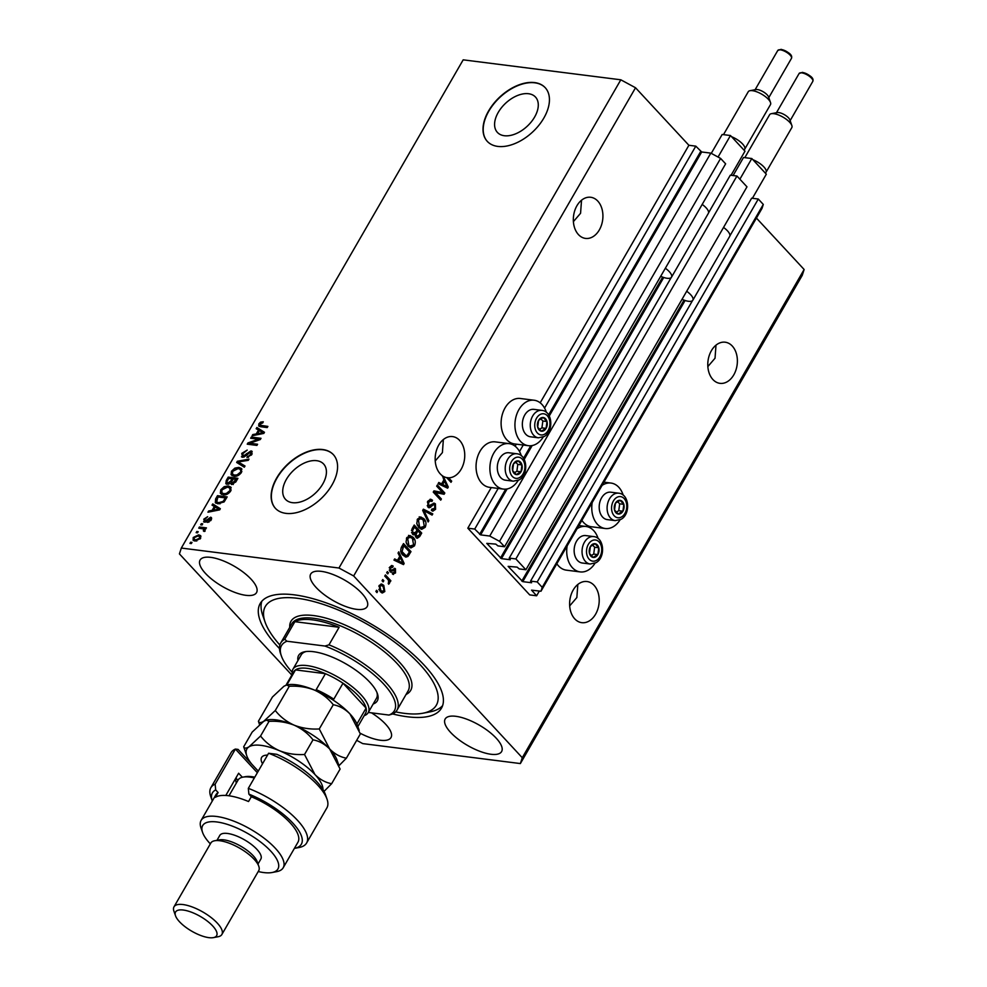 <?xml version="1.0" encoding="UTF-8"?>
<svg xmlns="http://www.w3.org/2000/svg" width="987" height="987" viewBox="0 0 987 987"><rect width="100%" height="100%" fill="white"/><g stroke="black" fill="none" stroke-linecap="round" stroke-linejoin="round"><path stroke-width="1.48" d="M474.722 529.057L467.813 528.181L529.711 594.902L536.62 595.778L531.574 590.152L540.962 591.25L542.221 587.351L537.212 581.935L530.574 581.096L531.623 582.762L522.765 581.639L508.132 566.378L517.102 567.118L519.261 568.907L525.898 569.746L515.868 558.938L509.23 558.099L510.279 559.752L501.433 558.63L486.788 543.381L495.77 544.108L497.917 545.897L504.554 546.736L499.545 541.332L489.737 536.04L480.62 534.88L474.722 529.057L498.731 487.479M504.554 546.736L725.63 163.83L720.609 158.426L710.813 153.121L701.683 151.973L695.798 146.15L544.565 408.087M523.789 444.076L519.507 451.491M695.798 146.15L688.889 145.274L540.185 402.819M516.324 444.162L515.14 446.21M491.267 487.553L467.813 528.181M710.813 153.121L489.737 536.04M720.609 158.426L499.545 541.332M515.868 558.938L736.944 176.019L730.306 175.18L708.555 212.847M671.715 276.668L509.23 558.099M736.944 176.019L746.974 186.839L525.898 569.746M540.962 591.25L762.038 208.343L763.296 204.432L758.287 199.029L751.65 198.19L729.899 235.856M693.059 299.666L530.574 581.096M758.287 199.029L537.212 581.935M763.296 204.432L542.221 587.351M539.346 591.04L536.62 595.778M528.551 93.728A25.983 15.78 -42.9 0 0 501.556 107.595A25.983 15.78 -42.9 0 0 497.386 132.394A25.983 15.78 -42.9 0 0 504.308 135.725A25.983 15.78 -42.9 0 0 531.302 121.857A25.983 15.78 -42.9 0 0 535.485 97.047A25.983 15.78 -42.9 0 0 528.551 93.728M316.691 460.682A25.983 15.78 -42.9 0 0 289.697 474.55A25.983 15.78 -42.9 0 0 285.514 499.36A25.983 15.78 -42.9 0 0 292.448 502.679A25.983 15.78 -42.9 0 0 319.443 488.812A25.983 15.78 -42.9 0 0 323.625 464.013A25.983 15.78 -42.9 0 0 316.691 460.682M322.774 449.541A39.492 23.984 -42.9 0 0 281.751 470.614A39.492 23.984 -42.9 0 0 275.398 508.317A39.492 23.984 -42.9 0 0 285.934 513.363A39.492 23.984 -42.9 0 0 326.956 492.291A39.492 23.984 -42.9 0 0 333.31 454.588A39.492 23.984 -42.9 0 0 322.774 449.541M333.421 454.711A39.492 23.984 -42.9 0 0 322.996 449.776A39.492 23.984 -42.9 0 0 282.048 470.75A39.492 23.984 -42.9 0 0 275.509 508.428M534.646 82.587A39.492 23.984 -42.9 0 0 493.611 103.66A39.492 23.984 -42.9 0 0 487.27 141.351A39.492 23.984 -42.9 0 0 497.793 146.409A39.492 23.984 -42.9 0 0 538.828 125.337A39.492 23.984 -42.9 0 0 545.169 87.633A39.492 23.984 -42.9 0 0 534.646 82.587M545.28 87.757A39.492 23.984 -42.9 0 0 534.855 82.822A39.492 23.984 -42.9 0 0 493.907 103.783A39.492 23.984 -42.9 0 0 487.368 141.474M707.852 366.572L715.032 358.219L715.994 345.166M733.785 374.863A20.739 14.682 97.2 0 0 736.536 354.197A20.739 14.682 97.2 0 0 725.186 342.205A20.739 14.682 97.2 0 0 711.38 350.706A20.739 14.682 97.2 0 0 708.629 371.359A20.739 14.682 97.2 0 0 719.979 383.351A20.739 14.682 97.2 0 0 733.785 374.863M573.385 221.631L580.566 213.278L581.528 200.225M599.331 229.922A20.739 14.682 97.2 0 0 602.07 209.269A20.739 14.682 97.2 0 0 590.732 197.277A20.739 14.682 97.2 0 0 576.914 205.765A20.739 14.682 97.2 0 0 574.175 226.418A20.739 14.682 97.2 0 0 585.513 238.41A20.739 14.682 97.2 0 0 599.331 229.922M569.684 605.895L576.852 597.542L577.827 584.477M595.617 614.173A20.739 14.682 97.2 0 0 598.356 593.52A20.739 14.682 97.2 0 0 587.018 581.528A20.739 14.682 97.2 0 0 573.2 590.016A20.739 14.682 97.2 0 0 570.461 610.682A20.739 14.682 97.2 0 0 581.812 622.674A20.739 14.682 97.2 0 0 595.617 614.173M435.218 460.954L442.398 452.601L443.36 439.548M461.151 469.244A20.739 14.682 97.2 0 0 463.902 448.579A20.739 14.682 97.2 0 0 452.552 436.587A20.739 14.682 97.2 0 0 438.746 445.088A20.739 14.682 97.2 0 0 442.595 475.907L443.842 480.003L441.596 483.901L438.796 482.483L438.105 483.679L447.629 488.17L448.283 487.035L443.311 476.363A20.739 14.682 97.2 0 0 446.667 477.622A20.739 14.682 97.2 0 0 447.21 477.634L448.591 477.819A20.739 14.682 97.2 0 0 461.151 469.244M210.7 557.359A32.583 11.733 -150 0 0 200.09 560.048A32.583 11.733 -150 0 0 213.019 580.208A32.583 11.733 -150 0 0 245.911 595.321A32.583 11.733 -150 0 0 256.521 592.632A32.583 11.733 -150 0 0 243.604 572.46A32.583 11.733 -150 0 0 210.7 557.359M360.144 733.218A32.583 11.733 -150 0 0 380.377 740.25A32.583 11.733 -150 0 0 390.988 737.56A32.583 11.733 -150 0 0 371.507 712.848M455.784 716.303A32.583 11.733 -150 0 0 445.174 718.992A32.583 11.733 -150 0 0 458.104 739.152A32.583 11.733 -150 0 0 490.995 754.265A32.583 11.733 -150 0 0 501.606 751.576A32.583 11.733 -150 0 0 488.676 731.404A32.583 11.733 -150 0 0 455.784 716.303M321.318 571.362A32.583 11.733 -150 0 0 310.708 574.052A32.583 11.733 -150 0 0 323.637 594.223A32.583 11.733 -150 0 0 356.541 609.324A32.583 11.733 -150 0 0 367.152 606.635A32.583 11.733 -150 0 0 354.222 586.463A32.583 11.733 -150 0 0 321.318 571.362M581.886 520.359A22.911 16.224 97.2 0 0 583.601 522.542A22.911 16.224 97.2 0 0 591.41 526.762L605.241 528.514A22.911 16.224 97.2 0 0 620.058 519.841M623.192 495.141A22.911 16.224 97.2 0 0 618.8 487.282A22.911 16.224 97.2 0 0 610.99 483.062A22.911 16.224 97.2 0 0 602.082 485.394M592.2 502.506A22.911 16.224 97.2 0 0 597.431 524.294A22.911 16.224 97.2 0 0 605.241 528.514M595.001 563.244A22.911 16.224 -82.8 0 1 580.183 571.905L566.353 570.153A22.911 16.224 -82.8 0 1 558.543 565.933A22.911 16.224 -82.8 0 1 556.828 563.762M577.025 528.785A22.911 16.224 -82.8 0 1 585.933 526.453A22.911 16.224 -82.8 0 1 593.742 530.673A22.911 16.224 -82.8 0 1 598.134 538.544M580.183 571.905A22.911 16.224 -82.8 0 1 572.374 567.685A22.911 16.224 -82.8 0 1 567.143 545.91M543.232 437.019A22.911 16.224 -82.8 0 1 528.403 445.692L514.572 443.94A22.911 16.224 -82.8 0 1 506.763 439.721A22.911 16.224 -82.8 0 1 502.691 413.232A22.911 16.224 -82.8 0 1 520.334 398.489L534.152 400.241A22.911 16.224 -82.8 0 1 541.962 404.46A22.911 16.224 -82.8 0 1 546.354 412.319M528.403 445.692A22.911 16.224 -82.8 0 1 520.593 441.473A22.911 16.224 -82.8 0 1 516.522 414.984A22.911 16.224 -82.8 0 1 534.152 400.241M521.296 455.723A22.911 16.224 97.2 0 0 516.904 447.851A22.911 16.224 97.2 0 0 509.107 443.632L495.277 441.88A22.911 16.224 97.2 0 0 477.634 456.636A22.911 16.224 97.2 0 0 481.718 483.112A22.911 16.224 97.2 0 0 489.515 487.331L503.345 489.083A22.911 16.224 97.2 0 0 518.175 480.422M509.107 443.632A22.911 16.224 97.2 0 0 491.464 458.387A22.911 16.224 97.2 0 0 495.536 484.864A22.911 16.224 97.2 0 0 503.345 489.083M392.69 713.959A104.659 37.679 -150 0 0 407.409 716.772A104.659 37.679 -150 0 0 441.485 708.135A104.659 37.679 -150 0 0 399.957 643.364A104.659 37.679 -150 0 0 294.286 594.84A104.659 37.679 -150 0 0 260.21 603.476A104.659 37.679 -150 0 0 279.506 648.582M688.889 145.274L635.529 87.757L620.823 79.799L463.187 59.837L181.324 548.056L179.424 553.904L291.844 675.071M448.591 477.819L451.688 481.15L451.01 482.31L446.667 477.622M442.62 492.562L436.673 486.147L437.352 484.987L444.816 493.044L444.101 494.277L435.427 492.575L441.386 498.99L440.72 500.15L433.244 492.094L433.959 490.86L442.62 492.562L433.91 490.946M431.948 509.058L434.699 508.391L434.724 504.986L433.762 504.542L429.197 507.824L427.951 507.096L427.803 501.236L430.751 499.249L432.491 500.224L431.911 501.482L430.727 500.853L428.629 502.284L428.605 505.912L429.308 506.319L427.926 506.146L427.223 505.739L428.605 505.912L434.194 503.16L435.415 503.851L435.588 509.292L432.886 511.155L431.381 510.316L431.948 509.058L432.997 509.613L431.615 509.44M434.724 504.986L432.38 504.357L429.345 507.121L430.727 507.306M428.124 521.95L422.683 510.378L423.386 509.181L432.775 513.894L432.084 515.091L423.941 510.661L428.827 520.741L428.124 521.95M420.598 517.015L423.818 518.644C426.113 520.902 426.569 523.789 425.187 527.305L421.733 529.34L418.796 527.589L416.773 523.554L417.526 519.039L421.054 517.04M409.889 535.583L413.097 537.212C415.404 539.47 415.86 542.356 414.466 545.873L411.024 547.896L408.087 546.156L406.052 542.122L406.817 537.607L410.333 535.608M399.71 556.446L398.045 553.065L398.748 551.856L404.152 563.478L403.498 564.601L393.973 560.122L394.664 558.913L397.465 560.345L399.71 556.446M376.948 592.607L375.887 591.447L376.553 590.288L377.614 591.435L376.948 592.607M356.689 740.324L362.735 743.606L520.371 763.568L802.246 275.348L804.134 269.5L522.271 757.72L353.654 575.964L338.96 568.018L181.324 548.056M804.134 269.5L756.424 218.065M635.529 87.757L353.654 575.964M380.242 591.682L379.181 585.476L381.611 584.02L383.795 585.39L384.807 591.534L382.364 592.99L380.242 591.682M383.141 581.874L382.08 580.714L382.746 579.554L383.82 580.701L383.141 581.874M387.57 579.11L384.757 576.075L385.423 574.915L390.864 580.775L390.186 581.935L389.322 580.998L389.495 583.403L388.57 584.193L388.57 580.516L387.57 579.11M387.755 573.891L386.682 572.744L387.36 571.584L388.422 572.731L387.755 573.891M392.616 567.365L390.581 567.907L390.556 570.326L395.442 568.759L395.503 573.003L392.419 573.978L392.999 572.719L394.701 572.213L394.874 570.042L390.013 571.621L389.853 566.994L391.95 565.539L393.196 566.106L392.616 567.365L390.482 566.834M389.248 570.153L391.197 570.585M394.553 568.265L395.442 568.759L394.06 568.586L394.714 569.906M393.468 574.496L392.419 573.978M392.999 572.719L392.209 572.83M394.874 570.042L392.826 569.746L390.371 571.954M391.062 572.25L390.013 571.621M402.943 555.2C400.611 553.016 400.167 550.24 401.61 546.884L403.523 543.59L410.987 551.634L408.001 556.409L406.002 557.087L402.943 555.2M412.492 534.201L412.245 528.464L414.232 525.022L421.708 533.079L419.709 536.533L417.304 538.26L416.058 537.582L415.219 534.646L412.492 534.201M258.372 439.203L250.661 438.228L251.34 437.068L261.012 438.302L260.297 439.536L249.871 443.262L257.582 444.249L256.916 445.408L247.231 444.175L247.947 442.941L258.372 439.203L259.075 439.968M242.555 457.277L241.766 453.403L247.194 450.084L242.839 453.65L243.197 456.117L251.031 450.886L251.821 454.464L246.947 457.524L250.661 454.353L250.34 452.046L245.862 455.858L242.555 457.277L241.445 456.771M243.863 457.154L242.555 455.834L244.085 457.08M250.784 452.182L252.104 452.034L251.031 450.886L252.117 451.367M252.178 453.749L250.34 452.046M244.32 467.209L236.67 462.459L237.361 461.262L248.971 459.152L248.28 460.349L238.188 461.941L245.023 466L244.32 467.209M231.489 471.218L234.906 468.109L238.879 467.406L241.494 468.492L241.42 472.477C239.162 475.438 236.658 476.709 233.894 476.265L231.069 474.685L231.489 471.218L232.278 472.07M220.767 489.774L224.185 486.677L228.157 485.962L230.785 487.06L230.699 491.045C228.441 494.006 225.937 495.264 223.173 494.832L220.348 493.253L220.767 489.774L221.569 490.638M214.364 506.479L212.032 505.147L212.736 503.938L220.348 508.724L219.694 509.86L207.961 512.204L208.652 510.995L212.106 510.39L214.364 506.479L215.104 507.293M191.33 543.566L189.948 543.393L190.627 542.221L192.009 542.406L191.33 543.566M620.823 79.799L338.96 568.018M195.142 541.086L193.119 540.284L193.218 537.496L198.671 534.843L200.595 535.633L200.509 538.421L195.142 541.086M197.536 532.832L196.154 532.659L196.82 531.5L198.202 531.672L197.536 532.832M205.16 529.439L204.667 528.909L205.123 530.438L204.112 531.487L203.359 530.92L203.717 529.007L198.745 528.156L199.411 526.996L206.456 527.885L204.975 529.205M204.704 530.981L203.717 529.007M202.051 524.998L200.669 524.825L201.348 523.665L202.73 523.838L202.051 524.998M204.494 522.197L203.803 519.162L207.665 516.682L204.765 519.372L204.988 521.013L205.777 520.828L210.601 517.213L211.119 520.038L207.578 522.431L210.095 519.952L210.071 518.385L204.494 522.197L203.556 521.778M205.728 522.049L204.58 520.828L205.888 521.987M210.428 518.582L211.674 518.36L210.601 517.213L211.403 517.558M211.428 519.668L210.071 518.385M218.041 503.826L215.326 502.691L215.598 498.966L217.498 495.671L227.183 496.893L224.16 501.791L218.041 503.826M227.133 484.284L225.826 483.704L226.233 480.546L228.219 477.103L237.904 478.325L235.905 481.792L231.698 484.543L230.39 483.05L227.133 484.284M231.698 484.543L230.39 483.05L231.464 484.506M258.495 430.048L256.164 428.703L256.867 427.494L264.479 432.294L263.825 433.416L252.092 435.76L252.783 434.564L256.238 433.947L258.495 430.048L259.236 430.85M258.865 423.805L260.556 422.14L263.27 421.77L262.727 422.954L259.963 423.991L260.025 425.249L267.884 426.409L267.206 427.568L260.642 426.729L258.693 426.014L258.865 423.805L259.754 424.755M259.963 423.991L261.099 426.396L267.329 427.346M520.371 763.568L522.271 757.72M191.54 543.208L190.627 542.221M193.958 538.297L193.218 537.496M198.054 536.003L199.732 535.99L198.671 534.843M199.732 535.99L200.966 536.299M193.834 540.753L194.069 539.075M194.242 539.321L196.758 541.061L195.734 539.914L199.522 538.26L199.485 536.583L198.005 536.003L194.205 537.656L194.242 539.321L195.734 539.914M200.731 537.989L199.485 536.583M200.164 538.951L199.522 538.26M197.733 532.474L196.82 531.5M200.361 528.366L199.411 526.996M200.484 528.144L205.913 528.835M204.778 530.155L205 531.302L204.05 529.377M202.261 524.652L201.348 523.665M204.506 519.915L203.803 519.162M205.827 520.519L206.061 522.16M206.517 521.617L205.777 520.828M208.96 522.148L208.134 521.247M210.737 520.642L210.095 519.952M204.297 522.16L204.593 520.84M213.328 505.887L213.797 505.085L212.736 503.938M213.797 505.085L220.15 509.082M209.491 511.895L208.652 510.995M212.884 511.217L212.106 510.39M213.426 511.118L213.784 510.489M217.485 508.416L215.277 507.01L213.463 510.143L219.015 509.169L217.485 508.416M219.669 509.872L219.015 509.169M214.216 510.958L213.463 510.143M216.387 499.804L215.598 498.966M218.448 497.029L217.498 495.671M218.571 496.819L226.64 497.843M215.98 503.21L216.128 501.211M217.35 502.716L220.027 503.851M225.381 497.917L217.967 496.967L216.622 501.927L218.732 502.667L223.148 501.421L225.381 497.917L226.134 498.719M224.987 500.668L224.246 499.866M223.815 502.149L223.148 501.421M219.793 503.826L218.732 502.667M224.876 487.418L224.185 486.677M230.279 491.686L229.675 487.997L227.479 487.122L229.231 487.122L228.157 485.962M229.231 487.122L231.192 487.701M221.421 494.401L221.841 490.934M227.479 487.122L221.902 489.91L221.853 492.846L225.011 494.832M231.155 490.095L229.675 487.997M227.072 494.253L226.344 493.463L229.564 490.909M224.937 494.82L223.876 493.673L226.344 493.463M221.853 492.846L223.876 493.673M229.169 478.473L228.219 477.103M229.292 478.251L237.361 479.275M226.541 484.148L226.85 482.557M230.859 483.556L231.439 482.877M227.898 483.001L228.861 484.272M232.525 483.334L233.277 484.518M236.103 479.349L233.203 478.979L231.464 482.187L232.216 483.371L236.103 479.349L236.843 480.151M233.129 484.358L231.464 482.187M232.081 478.831L228.688 478.411L226.825 481.853L227.787 483.124L230.847 480.977L232.081 478.831L232.821 479.645M228.713 484.111L226.825 481.853M235.597 468.85L234.906 468.109M238.237 468.566L239.952 468.554L238.879 467.406M239.952 468.554L241.914 469.133M232.142 475.833L232.55 472.366M241.001 473.118L240.384 469.442L238.2 468.566L232.624 471.342L232.562 474.291L235.733 476.265M241.864 471.527L240.384 469.442M237.793 475.685L237.053 474.895L240.273 472.341M235.659 476.252L234.585 475.105L237.053 474.895M232.562 474.291L234.585 475.105M237.953 463.248L238.435 462.409L237.361 461.262M244.801 466.37L238.188 461.941M242.543 454.242L241.766 453.403M248.44 457.376L247.49 456.352M251.389 455.13L250.661 454.353M242.136 457.191L242.37 455.5M252.277 438.438L251.34 437.068M252.401 438.216L260.469 439.24M257.039 445.186L250.932 444.421L249.871 443.262M248.847 444.384L247.947 442.941M249.02 444.088L250.229 443.656M257.459 429.456L257.928 428.654L256.867 427.494M257.928 428.654L264.282 432.639M253.622 435.464L252.783 434.564M257.015 434.786L256.238 433.947M257.558 434.675L257.915 434.058M261.617 431.985L259.408 430.566L257.595 433.712L263.147 432.725L261.617 431.985M263.8 433.429L263.147 432.725M258.347 434.514L257.595 433.712M261.345 422.991L260.556 422.14M261.024 425.15L261.099 426.396L261.024 425.15M259.47 426.47L259.852 425.089M376.084 591.102L377.614 591.435M380.92 584.057L383.795 585.39M382.413 585.217L383.77 587.376M381.661 592.78L383.425 591.361L384.807 591.534M378.835 589.461L381.142 591.361L384.042 590.67L383.129 586.549L381.463 585.476L379.933 586.34L380.859 590.46L382.524 591.534M381.463 585.476L379.156 585.501M379.477 590.288L380.859 590.46M378.835 586.204L379.933 586.34M382.277 580.368L383.82 580.701M384.955 575.729L389.483 580.603L390.864 580.775M388.187 583.243L389.495 583.403M386.892 572.386L388.422 572.731M391.296 565.6L393.196 566.106M391.814 565.933L391.345 566.945M391.234 567.192L389.199 567.735M389.47 567.772L390.581 567.907M389.816 570.412L390.827 570.535M394.183 572.842L395.503 573.003M394.072 572.916L392.752 574.212M393.492 569.869L392.826 569.746L393.492 569.869M399.636 556.569L400.179 557.741M402.708 563.158L404.152 563.478M402.77 563.293L402.338 564.058M394.43 559.321L397.465 560.345M397.403 560.332L403.054 563.207L400.364 557.766L398.551 560.9L403.054 563.207M399.044 557.593L400.364 557.766M397.169 560.727L398.551 560.9M403.054 544.392L409.605 551.462L410.987 551.634M409.173 554.793L407.804 554.62L406.619 556.236L408.001 556.409M406.619 556.236L405.275 556.902M400.673 551.462L402.24 553.88L405.99 555.57L407.249 555.237L409.445 551.856L403.72 545.688L402.054 551.634L405.99 555.57M402.4 545.527L403.72 545.688M402.24 553.88L403.621 554.052M400.833 551.486L402.054 551.634M401.277 547.514L402.573 547.686M408.507 535.398L413.097 537.212M411.715 537.039L413.454 539.716M413.183 545.527L414.466 545.873M413.084 545.7L410.321 547.736M406.484 543.652L410.086 546.267M409.358 546.181L413.59 544.947L412.418 538.359L408.889 536.866L406.718 537.779M407.397 544.849L409.753 546.267M406.434 538.384L407.693 538.544L408.778 545.021M410.271 537.051L407.693 538.544M413.763 525.837L420.326 532.894L421.708 533.079M418.414 536.212L416.637 538.038M413.232 534.806L415.219 534.646M411.776 532.857L414.046 533.56L413.158 533.042L415.823 532.092L417.057 529.945L414.441 527.12L412.554 530.648L413.158 533.042L411.554 532.585M415.317 536.2L417.402 536.755L416.6 536.286L419.068 535.188L420.166 533.288L417.933 530.883L416.156 534.152L416.6 536.286L415.293 536.114M415.367 532.758L414.663 534.572M416.613 530.722L417.933 530.883M414.774 533.979L416.156 534.152M413.121 526.959L414.441 527.12M411.419 530.512L412.554 530.648M411.838 529.266L413.109 529.427M419.216 516.843L423.818 518.644M422.436 518.471L424.176 521.148M423.904 526.959L425.187 527.305M423.805 527.132L421.042 529.18M417.193 525.084L420.807 527.7M420.08 527.613L424.311 526.379L423.139 519.791L419.598 518.311L417.439 519.211M418.106 526.281L420.462 527.7M417.143 519.816L418.414 519.976L419.487 526.453M420.993 518.483L418.414 519.976M423.152 509.588L432.775 513.894M431.393 513.721L430.961 514.474M422.744 510.513L423.941 510.661M427.482 520.581L428.827 520.741M430.061 499.274L432.491 500.224M431.109 500.051L430.739 500.853M430.727 500.853L427.667 501.495M427.371 502.124L428.629 502.284M433.478 503.222L435.415 503.851M434.033 503.678L434.848 505.134M434.28 508.996L435.588 509.292M434.206 509.119L432.195 510.945M433.342 504.813L432.38 504.357L433.342 504.813M429.345 507.121L428.518 507.577M436.883 485.801L443.434 492.871L444.816 493.044M443.434 492.871L442.768 494.018M441.386 498.99L440.005 498.817L434.046 492.39L435.427 492.575M442.398 476.24L443.311 476.363M443.768 480.138L444.31 481.298M446.84 486.727L448.283 487.035M446.901 486.862L446.469 487.615M438.561 482.89L441.596 483.901M441.534 483.901L447.185 486.764L444.495 481.323L442.682 484.469L447.185 486.764M443.175 481.162L444.495 481.323M441.3 484.296L442.682 484.469M447.21 477.634L450.306 480.977L451.688 481.15M543.96 430.64A6.909 4.898 97.2 0 0 546.082 428.383A6.909 4.898 97.2 0 0 546.995 421.535A6.909 4.898 97.2 0 0 543.269 417.513A6.909 4.898 97.2 0 0 538.606 420.339A6.909 4.898 97.2 0 0 537.681 427.186A6.909 4.898 97.2 0 0 541.419 431.208A6.909 4.898 97.2 0 0 543.96 430.64M543.566 429.777L546.082 428.383L546.995 421.535L543.269 417.513L538.606 420.339L537.681 427.186L541.419 431.208L543.566 429.777M541.863 410.37L533.955 409.371A13.818 9.796 97.2 0 0 528.97 410.518A13.818 9.796 97.2 0 0 522.382 425.36A13.818 9.796 97.2 0 0 530.488 436.797L538.396 437.796A13.818 9.796 -82.8 0 1 530.29 426.359A13.818 9.796 -82.8 0 1 536.879 411.53A13.818 9.796 -82.8 0 1 541.863 410.37C552.658 411.283 553.904 431.27 544.269 436.476L538.396 437.796M539.507 429.333L541.925 427.864L542.85 421.017L540.839 418.846M542.85 421.017L546.995 421.535M541.925 427.864L546.082 428.383M620.798 513.462A6.909 4.898 97.2 0 0 622.908 511.204A6.909 4.898 97.2 0 0 623.833 504.357A6.909 4.898 97.2 0 0 620.095 500.335A6.909 4.898 97.2 0 0 615.444 503.16A6.909 4.898 97.2 0 0 614.519 510.008A6.909 4.898 97.2 0 0 618.257 514.03A6.909 4.898 97.2 0 0 620.798 513.462M620.391 512.598L622.908 511.204L623.833 504.357L620.095 500.335L615.444 503.16L614.519 510.008L618.257 514.03L620.391 512.598M618.701 493.192L610.793 492.192A13.818 9.796 97.2 0 0 605.808 493.34A13.818 9.796 97.2 0 0 599.22 508.182A13.818 9.796 97.2 0 0 607.313 519.618L615.222 520.618A13.818 9.796 -82.8 0 1 607.128 509.181A13.818 9.796 -82.8 0 1 613.717 494.351A13.818 9.796 -82.8 0 1 618.701 493.192C629.496 494.105 630.73 514.091 621.107 519.298L615.222 520.618M616.344 512.154L618.763 510.686L619.688 503.839L617.677 501.667M619.688 503.839L623.833 504.357M618.763 510.686L622.908 511.204M595.741 556.853A6.909 4.898 97.2 0 0 597.851 554.608A6.909 4.898 97.2 0 0 598.776 547.76A6.909 4.898 97.2 0 0 595.05 543.726A6.909 4.898 97.2 0 0 590.386 546.551A6.909 4.898 97.2 0 0 589.461 553.399A6.909 4.898 97.2 0 0 593.199 557.433A6.909 4.898 97.2 0 0 595.741 556.853M595.346 555.989L597.851 554.608L598.776 547.76L595.05 543.726L590.386 546.551L589.461 553.399L593.199 557.433L595.346 555.989M593.643 536.583L585.735 535.583A13.818 9.796 97.2 0 0 580.751 536.743A13.818 9.796 97.2 0 0 574.163 551.585A13.818 9.796 97.2 0 0 582.268 563.009L590.177 564.009A13.818 9.796 -82.8 0 1 582.071 552.584A13.818 9.796 -82.8 0 1 588.659 537.742A13.818 9.796 -82.8 0 1 593.643 536.583C604.439 537.508 605.685 557.482 596.049 562.689L590.177 564.009M591.287 555.545L593.705 554.077L594.63 547.23L592.619 545.071M594.63 547.23L598.776 547.76M593.705 554.077L597.851 554.608M518.915 474.044A6.909 4.898 97.2 0 0 521.025 471.786A6.909 4.898 97.2 0 0 521.95 464.939A6.909 4.898 97.2 0 0 518.212 460.904A6.909 4.898 97.2 0 0 513.548 463.73A6.909 4.898 97.2 0 0 512.623 470.577A6.909 4.898 97.2 0 0 516.361 474.611A6.909 4.898 97.2 0 0 518.915 474.044M518.508 473.168L521.025 471.786L521.95 464.939L518.212 460.904L513.548 463.73L512.623 470.577L516.361 474.611L518.508 473.168M516.806 453.761L508.897 452.762A13.818 9.796 97.2 0 0 503.925 453.921A13.818 9.796 97.2 0 0 497.325 468.763A13.818 9.796 97.2 0 0 505.43 480.188L513.339 481.187A13.818 9.796 -82.8 0 1 505.233 469.763A13.818 9.796 -82.8 0 1 511.834 454.921A13.818 9.796 -82.8 0 1 516.806 453.761C527.601 454.686 528.847 474.661 519.211 479.867L513.339 481.187M514.449 472.724L516.88 471.255L517.793 464.408L515.782 462.249M517.793 464.408L521.95 464.939M516.88 471.255L521.025 471.786M297.951 660.55A45.414 16.347 30 0 1 304.823 651.728A45.414 16.347 30 0 1 313.41 651.691A45.414 16.347 30 0 1 377.392 693.627A45.414 16.347 30 0 1 373.185 704.002M306.056 651.543A43.44 15.644 -150 0 0 301.245 654.825L292.966 669.186A43.44 15.644 30 0 1 307.105 665.608A43.44 15.644 30 0 1 350.965 685.743A43.44 15.644 30 0 1 368.2 712.626A43.44 15.644 30 0 1 364.166 715.686M395.676 711.886A98.737 35.544 -150 0 0 404.201 713.33A98.737 35.544 -150 0 0 422.88 713.231A98.737 35.544 -150 0 0 410.839 655.504A98.737 35.544 -150 0 0 297.494 598.295A98.737 35.544 -150 0 0 265.108 622.143A98.737 35.544 -150 0 0 279.864 645.029M442.62 705.606A104.659 37.679 30 0 1 429.962 711.886L422.88 713.231M397.021 710.122A67.141 24.169 30 0 0 328.979 644.844L339.121 627.288A67.141 24.169 -150 0 0 312.719 619.885A67.141 24.169 -150 0 0 294.866 621.687L284.737 639.243A67.141 24.169 30 0 0 280.727 642.981L291.782 623.833A67.141 24.169 -150 0 1 313.644 618.294A67.141 24.169 -150 0 1 381.438 649.421A67.141 24.169 -150 0 1 408.075 690.974L397.021 710.122A67.141 24.169 30 0 1 393.011 713.86L388.977 715.057A65.167 23.454 -150 0 0 383.585 683.929A65.167 23.454 -150 0 0 324.945 646.041L286.933 641.229A65.167 23.454 -150 0 0 281.369 655.923A65.167 23.454 -150 0 0 292.164 672.196M281.369 655.923L280.567 653.653A67.141 24.169 30 0 1 280.727 642.981M388.977 715.057L368.311 712.441M328.979 644.844L324.945 646.041M286.933 641.229L284.737 639.243M265.108 622.143L262.727 615.333A104.659 37.679 30 0 1 261.839 601.231M368.2 712.626L376.491 698.265A43.44 15.644 -150 0 0 376.935 692.467M339.121 627.288L294.866 621.687M357.862 726.605L365.572 713.243A41.466 14.928 -150 0 0 366.091 708.098A41.466 14.928 -150 0 0 343.007 683.214A41.466 14.928 -150 0 0 325.414 673.689A41.466 14.928 -150 0 0 307.253 668.347A41.466 14.928 -150 0 0 295.495 669.902A41.466 14.928 -150 0 0 293.744 671.765L285.996 685.188M356.924 723.989L366.091 708.098L343.007 683.214L333.803 699.166A41.466 14.928 30 0 0 316.198 689.654L325.414 673.689L295.495 669.902L286.785 684.99M292.337 674.207A43.44 15.644 30 0 1 292.966 669.186M257.36 772.71L235.412 749.059A55.297 19.9 -150 0 0 231.118 752.612L210.848 787.712A55.297 19.9 30 0 1 215.141 784.159L235.412 749.059L238.101 749.417L258.261 771.143M258.224 871.533A43.44 15.644 -150 0 0 263.788 872.57A43.44 15.644 -150 0 0 272.005 872.533A43.44 15.644 -150 0 0 266.712 847.13A43.44 15.644 -150 0 0 216.832 821.961A43.44 15.644 -150 0 0 202.582 832.448A43.44 15.644 -150 0 0 210.342 843.885M202.582 832.448L201.003 827.908A47.388 17.063 30 0 1 201.114 820.382A47.388 17.063 30 0 1 216.548 816.471A47.388 17.063 30 0 1 264.393 838.432A47.388 17.063 30 0 1 283.195 867.77A47.388 17.063 30 0 1 276.73 871.632L272.005 872.533M221.878 934.479L258.73 870.657A27.648 9.956 -150 0 0 258.791 866.265L257.2 861.725A23.7 8.525 -150 0 0 223.827 839.838A23.7 8.525 -150 0 0 219.336 839.863L214.623 840.764A27.648 9.956 -150 0 0 210.848 843.009L173.996 906.831A27.648 9.956 30 0 1 183.002 904.548A27.648 9.956 30 0 1 210.91 917.367A27.648 9.956 30 0 1 221.878 934.479A27.648 9.956 30 0 1 218.102 936.737L213.377 937.625A23.7 8.525 -150 0 0 210.49 923.77A23.7 8.525 -150 0 0 183.286 910.039A23.7 8.525 -150 0 0 175.513 915.763A23.7 8.525 -150 0 0 208.899 937.65A23.7 8.525 -150 0 0 213.377 937.625M258.791 866.265A27.648 9.956 -150 0 0 219.842 840.739A27.648 9.956 -150 0 0 214.623 840.764M258.002 864.007L260.827 859.109A23.7 8.525 -150 0 0 251.426 844.44A23.7 8.525 -150 0 0 227.504 833.46A23.7 8.525 -150 0 0 219.793 835.421L216.967 840.319M283.195 867.77L297.938 842.244A47.388 17.063 -150 0 0 251.303 796.743L248.539 801.53A47.388 17.063 30 0 0 228.515 795.719A47.388 17.063 30 0 0 215.351 797.323L218.115 792.536A47.388 17.063 -150 0 0 215.845 794.856L201.114 820.382M248.329 788.354L268.6 753.254A55.297 19.9 -150 0 1 327.018 799.112A55.297 19.9 -150 0 1 326.882 807.897L306.612 842.997A55.297 19.9 30 0 1 299.073 847.512L294.385 848.401A51.336 18.482 -150 0 0 295.014 825.564A51.336 18.482 -150 0 0 248.872 794.116L248.329 788.354A55.297 19.9 30 0 1 306.612 842.997M215.141 784.159L215.684 789.908A51.336 18.482 -150 0 0 212.291 801.012L210.725 796.497A55.297 19.9 30 0 1 210.848 787.712M215.684 789.908L218.115 792.536M251.303 796.743L248.872 794.116M268.6 753.254L276.816 754.315A51.336 18.482 30 0 1 325.426 794.572L327.018 799.112M225.801 795.473L238.632 773.24L242.358 777.25M236.337 783.049A38.505 13.867 30 0 1 235.942 778.138L236.757 776.498M237.941 780.285L235.942 778.138M175.513 915.763L173.934 911.223A27.648 9.956 30 0 1 173.996 906.831M338.985 765.678L346.375 758.189L360.366 733.946L349.953 713.909C345.006 708.937 339.442 705.878 333.261 704.73L319.27 728.961C310.411 729.479 302.034 728.209 294.138 725.161C286.514 721.694 280.222 716.809 275.287 710.504L289.29 686.261C298.136 685.755 306.513 687.026 314.409 690.061C322.046 693.54 328.326 698.426 333.261 704.73M346.375 758.189C340.194 757.029 334.63 753.969 329.683 749.01L319.27 728.961M275.287 710.504L263.726 721.312C260.876 722.99 259.112 722.977 258.421 721.263L272.424 697.019L283.985 686.212L286.662 685.015L289.29 686.261M258.421 721.263L259.544 724.631M294.138 725.161A43.44 15.644 -150 0 0 267.576 719.893L266.391 720.115L269.019 721.361C277.89 720.855 286.267 722.126 294.138 725.161C301.788 728.64 308.067 733.526 312.99 739.831C319.171 740.978 324.735 744.038 329.683 749.01A43.44 15.644 -150 0 0 294.138 725.161M338.948 765.567L336.986 759.965A43.44 15.644 -150 0 0 329.683 749.01L340.108 769.046L331.632 783.715C325.451 782.555 319.899 779.496 314.952 774.536A43.44 15.644 -150 0 0 279.407 750.688A43.44 15.644 -150 0 0 248.983 746.838A43.44 15.644 -150 0 0 246.799 755.869A43.44 15.644 -150 0 0 251.747 764.111M359.206 730.466L357.257 724.865A43.44 15.644 -150 0 0 349.953 713.909A43.44 15.644 30 0 0 314.409 690.061A43.44 15.644 -150 0 0 287.834 684.793L286.662 685.015M322.946 789.514A43.44 15.644 -150 0 0 314.952 774.536L304.527 754.5C295.656 755.006 287.291 753.735 279.407 750.688C271.758 747.221 265.478 742.323 260.556 736.031L248.983 746.838C246.145 748.516 244.381 748.504 243.69 746.789L252.154 732.12L263.726 721.312L266.391 720.115M256.83 769.589A43.44 15.644 -150 0 0 258.347 771.007M324.032 791.401L331.632 783.715M243.69 746.789L246.799 755.869M260.556 736.031L269.019 721.361M304.527 754.5L312.99 739.831M254.325 777.978A35.544 12.794 -150 0 0 242.938 777.139A35.544 12.794 -150 0 0 238.089 780.038L228.984 795.793M242.938 777.139L245.294 776.683A33.57 12.091 30 0 1 254.782 777.188M750.009 90.693L755.906 89.57A7.896 2.838 30 0 1 757.399 89.558A7.896 2.838 30 0 1 768.528 96.862L770.514 102.525A12.831 4.627 -150 0 0 752.439 90.681A12.831 4.627 -150 0 0 750.009 90.693A12.831 4.627 -150 0 0 748.257 91.729L723.483 134.639M711.269 153.367L722.176 134.479L730.466 135.527L731.577 136.712A12.831 4.627 30 0 1 744.692 149.247L770.489 104.573A12.831 4.627 -150 0 0 770.514 102.525M744.692 149.247A12.831 4.627 30 0 1 743.877 149.987L744.988 151.171L731.059 175.279M665.349 268.242A13.423 4.836 30 0 1 671.518 277.174L708.358 213.352A13.423 4.836 30 0 0 702.189 204.42M671.172 277.606A13.423 4.836 30 0 1 667.138 278.285A13.423 4.836 30 0 1 660.698 276.298M730.466 135.527L718.055 157.044M731.577 136.712L743.877 149.987M771.353 113.69L777.25 112.58A7.896 2.838 30 0 1 778.743 112.567A7.896 2.838 30 0 1 789.871 119.859L791.858 125.534A12.831 4.627 -150 0 0 773.771 113.678A12.831 4.627 -150 0 0 771.353 113.69A12.831 4.627 -150 0 0 769.601 114.739L744.827 157.649M733.094 175.538L743.519 157.488L751.81 158.537L752.921 159.721A12.831 4.627 30 0 1 766.035 172.244L791.833 127.57A12.831 4.627 -150 0 0 791.858 125.534M766.035 172.244A12.831 4.627 30 0 1 765.221 172.984L766.331 174.181L752.402 198.288M686.693 291.251A13.423 4.836 30 0 1 692.862 300.184L729.701 236.362A13.423 4.836 30 0 0 723.533 227.429M692.516 300.603A13.423 4.836 30 0 1 688.482 301.294A13.423 4.836 30 0 1 682.042 299.308M751.81 158.537L739.88 179.202M752.921 159.721L765.221 172.984M700.708 151.443L548.624 414.861M530.796 445.742L523.566 458.264M505.739 489.133L479.633 534.349M701.683 151.973L549.265 415.971M532.19 445.544L524.208 459.374M507.133 488.935L480.62 534.88M662.672 277.113L500.446 558.099M663.745 277.483L501.433 558.63M684.016 300.122L521.79 581.109M685.089 300.492L522.765 581.639M207.541 520.581L206.801 519.779M217.374 510.328L216.659 509.551M227.01 481.372L226.233 480.546M235.745 482.051L235.005 481.249M231.612 481.804L230.847 480.977M240.495 463.779L239.434 462.632M247.268 454.242L246.639 453.564M261.506 433.885L260.79 433.108M262.295 426.717L261.234 425.557M391.765 570.708L393.147 570.893M399.76 562.01L401.141 562.183M418.328 536.36L419.709 536.533M415.391 532.77L416.748 532.931M423.571 512.265L424.842 512.426M430.85 505.603L432.232 505.776M443.891 485.567L445.273 485.74M544.849 434.046A10.66 7.551 97.2 0 0 549.537 420.006A10.66 7.551 97.2 0 0 539.84 414.676A10.66 7.551 97.2 0 0 535.151 428.716A10.66 7.551 97.2 0 0 544.849 434.046M621.674 516.867A10.66 7.551 97.2 0 0 626.363 502.827A10.66 7.551 97.2 0 0 616.678 497.497A10.66 7.551 97.2 0 0 611.989 511.537A10.66 7.551 97.2 0 0 621.674 516.867M596.629 560.271A10.66 7.551 97.2 0 0 601.305 546.23A10.66 7.551 97.2 0 0 591.62 540.888A10.66 7.551 97.2 0 0 586.932 554.941A10.66 7.551 97.2 0 0 596.629 560.271M519.791 477.449A10.66 7.551 97.2 0 0 524.479 463.409A10.66 7.551 97.2 0 0 514.782 458.067A10.66 7.551 97.2 0 0 510.094 472.119A10.66 7.551 97.2 0 0 519.791 477.449M289.746 627.35A69.115 24.885 30 0 1 313.496 615.555A69.115 24.885 30 0 1 389.248 652.419A69.115 24.885 30 0 1 406.039 694.49M262.53 763.765A26.464 9.525 30 0 1 267.539 755.092M777.768 50.485L781.124 49.35C789.267 52.212 792.709 55.223 791.451 58.381A7.896 2.838 -150 0 0 788.317 53.495A7.896 2.838 -150 0 0 780.335 49.831A7.896 2.838 -150 0 0 777.768 50.485L755.117 89.718M781.531 49.572A6.712 2.418 30 0 1 787.811 52.311A6.712 2.418 30 0 1 791.105 56.37M799.112 73.494L802.468 72.359C810.611 75.222 814.053 78.232 812.794 81.39A7.896 2.838 -150 0 0 809.661 76.505A7.896 2.838 -150 0 0 801.678 72.841A7.896 2.838 -150 0 0 799.112 73.494L776.461 112.728M802.875 72.569A6.712 2.418 30 0 1 809.155 75.32A6.712 2.418 30 0 1 812.437 79.379M603.945 482.162L610.99 483.062M203.927 529.168L204.988 530.315M231.563 483.099L232.624 484.247M226.998 482.779L228.059 483.926M259.902 425.15L260.975 426.298M578.888 525.565L585.933 526.453M391 570.597L389.618 570.424M394.553 569.857L393.159 569.672M433.996 504.542L432.614 504.369M791.451 58.381L768.799 97.614M812.794 81.39L790.143 120.624"/></g></svg>
